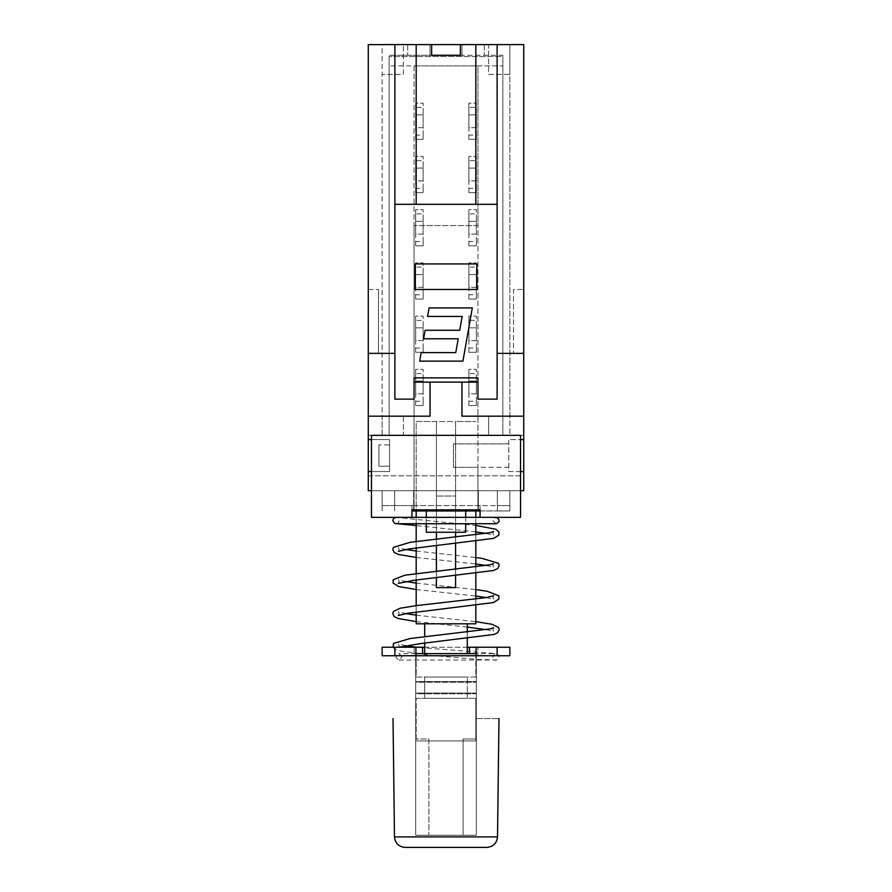 <?xml version="1.0" encoding="UTF-8"?>
<svg xmlns="http://www.w3.org/2000/svg" width="892" height="892" viewBox="0 0 892 892"><rect width="100%" height="100%" fill="white"/><g stroke="black" fill="none" stroke-linecap="round" stroke-linejoin="round"><path stroke-width="0.67" stroke-dasharray="4.46 3.34" d="M423.109 135.105L423.109 139.364L415.661 139.364L415.661 135.105L423.109 135.105L423.109 127.645L415.661 127.645L415.661 114.867L423.109 114.867L423.109 127.645L415.661 127.645L415.661 135.105M415.661 103.16L415.661 139.364L423.109 139.364L423.109 103.16L423.109 107.419L415.661 107.419L415.661 103.16L423.109 103.16L415.661 103.16M415.661 107.419L415.661 114.867L423.109 114.867L423.109 107.419M476.339 135.105L476.339 139.364L468.891 139.364L468.891 135.105L476.339 135.105L476.339 127.645L468.891 127.645L468.891 114.867L476.339 114.867L476.339 127.645L468.891 127.645L468.891 135.105M468.891 103.16L468.891 139.364L476.339 139.364L476.339 103.16L476.339 107.419L468.891 107.419L468.891 103.16L476.339 103.16L468.891 103.16M468.891 107.419L468.891 114.867L476.339 114.867L476.339 107.419M423.109 188.335L423.109 192.594L415.661 192.594L415.661 188.335L423.109 188.335L423.109 180.886L415.661 180.886L415.661 168.109L423.109 168.109L423.109 180.886L415.661 180.886L415.661 188.335M415.661 156.401L415.661 192.594L423.109 192.594L423.109 156.401L423.109 160.649L415.661 160.649L415.661 156.401L423.109 156.401L415.661 156.401M415.661 160.649L415.661 168.109L423.109 168.109L423.109 160.649M476.339 188.335L476.339 192.594L468.891 192.594L468.891 188.335L476.339 188.335L476.339 180.886L468.891 180.886L468.891 168.109L476.339 168.109L476.339 180.886L468.891 180.886L468.891 188.335M468.891 156.401L468.891 192.594L476.339 192.594L476.339 156.401L476.339 160.649L468.891 160.649L468.891 156.401L476.339 156.401L468.891 156.401M468.891 160.649L468.891 168.109L476.339 168.109L476.339 160.649M423.109 241.576L423.109 245.835L415.661 245.835L415.661 241.576L423.109 241.576L423.109 234.117L415.661 234.117L415.661 221.339L423.109 221.339L423.109 234.117L415.661 234.117L415.661 241.576M415.661 209.631L415.661 245.835L423.109 245.835L423.109 209.631L423.109 213.89L415.661 213.89L415.661 209.631L423.109 209.631L415.661 209.631M415.661 213.89L415.661 221.339L423.109 221.339L423.109 213.89M476.339 241.576L476.339 245.835L468.891 245.835L468.891 241.576L476.339 241.576L476.339 234.117L468.891 234.117L468.891 221.339L476.339 221.339L476.339 234.117L468.891 234.117L468.891 241.576M468.891 209.631L468.891 245.835L476.339 245.835L476.339 209.631L476.339 213.89L468.891 213.89L468.891 209.631L476.339 209.631L468.891 209.631M468.891 213.89L468.891 221.339L476.339 221.339L476.339 213.89M423.109 294.806L423.109 299.065L415.661 299.065L415.661 294.806L423.109 294.806L423.109 287.358L415.661 287.358L415.661 274.58L423.109 274.58L423.109 287.358L415.661 287.358L415.661 294.806M415.661 262.872L415.661 299.065L423.109 299.065L423.109 262.872L423.109 267.132L415.661 267.132L415.661 262.872L423.109 262.872L415.661 262.872M415.661 267.132L415.661 274.58L423.109 274.58L423.109 267.132M476.339 294.806L476.339 299.065L468.891 299.065L468.891 294.806L476.339 294.806L476.339 287.358L468.891 287.358L468.891 274.58L476.339 274.58L476.339 287.358L468.891 287.358L468.891 294.806M468.891 262.872L468.891 299.065L476.339 299.065L476.339 262.872L476.339 267.132L468.891 267.132L468.891 262.872L476.339 262.872L468.891 262.872M468.891 267.132L468.891 274.58L476.339 274.58L476.339 267.132M423.109 348.047L423.109 352.307L415.661 352.307L415.661 348.047L423.109 348.047L423.109 340.588L415.661 340.588L415.661 327.821L423.109 327.821L423.109 340.588L415.661 340.588L415.661 348.047M415.661 316.103L415.661 352.307L423.109 352.307L423.109 316.103L423.109 320.362L415.661 320.362L415.661 316.103L423.109 316.103L415.661 316.103M415.661 320.362L415.661 327.821L423.109 327.821L423.109 320.362M476.339 348.047L476.339 352.307L468.891 352.307L468.891 348.047L476.339 348.047L476.339 340.588L468.891 340.588L468.891 327.821L476.339 327.821L476.339 340.588L468.891 340.588L468.891 348.047M468.891 316.103L468.891 352.307L476.339 352.307L476.339 316.103L476.339 320.362L468.891 320.362L468.891 316.103L476.339 316.103L468.891 316.103M468.891 320.362L468.891 327.821L476.339 327.821L476.339 320.362M423.109 401.277L423.109 405.537L415.661 405.537L415.661 401.277L423.109 401.277L423.109 393.829L415.661 393.829L415.661 381.051L423.109 381.051L423.109 393.829L415.661 393.829L415.661 401.277M415.661 369.344L415.661 405.537L423.109 405.537L423.109 369.344L423.109 373.603L415.661 373.603L415.661 369.344L423.109 369.344L415.661 369.344M415.661 373.603L415.661 381.051L423.109 381.051L423.109 373.603M476.339 401.277L476.339 405.537L468.891 405.537L468.891 401.277L476.339 401.277L476.339 393.829L468.891 393.829L468.891 381.051L476.339 381.051L476.339 393.829L468.891 393.829L468.891 401.277M468.891 369.344L468.891 405.537L476.339 405.537L476.339 369.344L476.339 373.603L468.891 373.603L468.891 369.344L476.339 369.344L468.891 369.344M468.891 373.603L468.891 381.051L476.339 381.051L476.339 373.603M436.422 510.949L436.422 496.041L455.578 496.041L455.578 510.949L436.422 510.949L436.422 496.041L455.578 496.041L455.578 510.949L436.422 510.949M465.702 510.949L426.298 510.949L477.945 510.949L477.945 475.815L523.727 475.815L523.727 490.723L497.335 490.723L497.335 510.949L509.878 510.949L465.702 510.949L465.702 532.245L426.298 532.245L465.702 532.245L426.298 532.245L426.298 510.949L414.055 510.949L414.055 435.352L477.945 435.352L477.945 382.122L477.945 399.148L497.112 399.148L497.112 353.366L523.727 353.366L513.502 353.366L523.727 353.366L523.727 289.487L513.502 289.487L513.502 353.366L513.502 289.487L523.727 289.487L523.727 44.6L368.273 44.6L368.273 490.723L368.273 475.815L477.945 475.815L477.945 510.949L497.335 510.949L411.926 510.949M480.074 510.949L497.335 510.949L497.335 490.723L509.878 490.723L509.878 505.619L509.878 490.723L497.335 490.723L497.335 505.619L480.074 505.619L480.074 509.878L411.926 509.878L411.926 505.619L480.074 505.619L478.357 505.619L478.357 490.723L520.527 490.723L371.473 490.723L413.643 490.723L382.122 490.723L382.122 505.619L382.122 490.723L394.665 490.723L394.665 505.619L411.926 505.619L382.122 505.619L394.665 505.619L394.665 490.723L413.643 490.723L413.643 505.619L411.926 505.619L411.926 517.338L371.473 517.338L371.473 435.352L371.473 490.723L413.643 490.723L413.643 509.878L413.643 505.619L411.926 505.619L509.878 505.619L497.335 505.619L497.335 490.723L523.727 490.723L523.727 435.352L523.727 475.815L368.273 475.815L368.273 471.556L368.273 490.723L523.727 490.723L523.727 435.352L502.854 435.352L502.854 56.519L389.146 56.519L389.146 435.352L389.146 56.519L502.854 56.519L502.854 435.352L382.122 435.352L382.122 44.6L403.407 44.6L403.407 74.415L382.122 74.415L382.122 416.185L403.407 416.185L403.407 435.352L488.593 435.352L488.593 416.185L509.878 416.185L509.878 435.352L414.055 435.352L414.055 510.949L426.298 510.949M394.665 490.723L394.665 510.949L394.665 490.723M430.033 44.6L430.033 56.519L430.033 44.6L461.967 44.6L430.033 44.6M461.967 44.6L461.967 56.519L461.967 44.6M382.122 44.6L403.407 44.6L403.407 74.415L382.122 74.415L382.122 44.6M488.593 44.6L509.878 44.6L509.878 435.352L502.854 435.352L523.727 435.352L488.593 435.352L488.593 416.185L509.878 416.185L509.878 74.415L488.593 74.415L488.593 44.6L509.878 44.6L509.878 74.415L488.593 74.415L488.593 44.6M368.273 353.366L378.498 353.366L378.498 289.487L378.498 353.366L368.273 353.366L394.888 353.366L394.888 399.148L414.055 399.148L414.055 382.122L414.055 435.352L368.273 435.352L368.273 439.611L368.273 435.352L389.146 435.352L368.273 435.352L382.122 435.352L382.122 416.185L403.407 416.185L403.407 435.352L382.122 435.352L414.055 435.352L414.055 65.897L389.146 65.897L502.854 65.897L477.945 65.897L477.945 225.598L414.055 225.598L414.055 65.897L477.945 65.897L477.945 435.352L502.854 435.352L502.854 55.248L389.146 55.248L460.372 55.248L460.372 44.6M430.033 382.122L430.033 416.185L368.273 416.185M523.727 416.185L461.967 416.185L461.967 382.122M371.473 439.611L389.57 439.611L389.57 471.556L371.473 471.556M520.527 490.723L478.357 490.723L478.357 509.878L480.074 509.878L411.926 509.878L478.357 509.878L478.357 505.619L480.074 505.619L480.074 517.338L520.527 517.338L520.527 435.352L520.527 490.723L520.527 435.352L371.473 435.352L520.527 435.352L371.473 435.352L371.473 490.723M520.527 471.556L508.819 471.556L508.819 467.297L453.448 467.297L453.448 443.87L508.819 443.87L508.819 439.611L520.527 439.611M455.779 352.619L458.22 338.782L423.622 338.782L425.127 330.263L459.726 330.263L462.168 316.426L427.569 316.426L429.074 307.907L472.314 307.907L462.926 361.137L419.686 361.137L421.18 352.619L455.779 352.619M416.185 44.6L416.185 204.313L475.815 204.313L475.815 44.6M416.185 204.313L394.888 204.313M497.112 204.313L475.815 204.313M394.888 353.366L394.888 44.6M497.112 44.6L497.112 353.366M414.055 382.122L477.945 382.122M414.055 225.598L414.055 377.862L477.945 377.862L477.945 225.598L414.055 225.598M431.628 44.6L431.628 55.248L502.854 55.248L502.854 435.352L523.727 435.352L523.727 353.366M407.666 44.6L407.666 55.248L407.666 44.6M484.334 44.6L484.334 55.248L484.334 44.6M415.126 263.932L415.126 289.487L476.874 289.487L476.874 263.932L415.126 263.932M465.702 517.338L465.702 523.727M426.298 517.338L426.298 523.727M382.122 490.723L382.122 510.949L382.122 490.723M509.878 490.723L509.878 510.949L509.878 490.723M389.57 466.226L378.922 466.226L378.922 444.941L378.922 466.226L389.57 466.226L389.57 444.941L378.922 444.941L389.57 444.941L389.57 466.226M368.273 471.556L389.57 471.556L389.57 439.611L368.273 439.611M523.727 439.611L508.819 439.611L508.819 471.556L523.727 471.556M508.819 467.297L508.819 443.87L453.448 443.87L453.448 467.297L477.945 467.297L477.945 435.352L477.945 510.949L477.945 467.297L508.819 467.297M368.273 289.487L378.498 289.487L368.273 289.487M389.146 435.352L389.146 55.248L389.146 435.352M475.815 510.949L475.815 623.809L416.185 623.809L416.185 421.515L455.578 421.515L455.578 587.605L455.578 421.515L436.422 421.515L436.422 587.605L455.578 587.605L436.422 587.605L436.422 421.515L436.422 587.605L455.578 587.605L455.578 421.515L475.815 421.515L455.578 421.515L455.578 532.245M436.422 577.726L436.422 571.304M436.422 545.659L436.422 539.236M436.422 532.245L436.422 421.515L416.185 421.515L416.185 510.949M455.578 537.274L455.578 543.685M455.578 569.341L455.578 575.764M416.185 612.068L416.185 605.635M416.185 580.001L416.185 573.567M416.185 547.944L416.185 541.5M416.185 523.727L416.185 517.338M475.815 605.557L475.815 599.123M475.815 573.489L475.815 567.056M475.815 541.422L475.815 534.988M475.815 523.727L475.815 517.338M467.297 623.809L424.703 623.809L467.297 623.809L467.297 653.624M467.297 638.639L467.297 632.205M424.703 623.809L424.703 655.754L467.297 655.754L424.703 655.754L424.703 653.624M424.703 643.121L424.703 636.687M416.185 655.754L475.815 655.754L416.185 655.754L416.185 677.039L475.815 677.039L475.815 655.754L475.815 677.039L416.185 677.039L416.185 655.754M467.297 698.336L467.297 677.039L424.703 677.039L467.297 677.039L467.297 698.336L424.703 698.336L424.703 677.039L424.703 698.336L467.297 698.336M416.185 698.336L475.815 698.336L416.185 698.336L416.185 740.929L416.185 698.336M475.815 740.929L475.815 698.336L475.815 740.929L416.185 740.929L475.815 740.929M401.98 656.813L398.958 653.624C395.111 655.754 395.111 657.883 398.958 660.013L401.98 656.813M496.063 523.727L492.841 520.527L496.097 517.338M394.888 647.235L394.888 655.754L422.574 655.754L414.055 655.754L414.055 647.235L422.574 647.235L414.055 647.235L414.055 655.754L497.112 655.754L382.122 655.754L382.122 647.235L509.878 647.235L509.878 655.754L497.112 655.754L497.112 647.235M477.945 647.235L469.426 647.235L477.945 647.235L477.945 655.754L477.945 647.235M467.297 647.235L424.703 647.235M422.574 653.624L422.574 647.235M469.426 647.235L469.426 653.624M476.295 693.073L476.295 693.764L415.705 693.764L415.705 693.073L476.295 693.073L476.295 682.257L476.295 693.073L415.705 693.073L415.705 682.257L476.295 682.257L415.705 682.257L415.705 681.566L476.295 681.566L476.295 682.257L476.295 681.566L415.705 681.566L415.705 693.764L476.295 693.764L476.295 693.073M476.295 655.754L476.295 718.573L476.295 655.754L415.705 655.754L476.295 655.754M415.705 655.754L415.705 718.573L415.705 655.754L392.134 655.754L415.705 655.754M476.295 693.764L476.295 835.258L476.295 739.011L476.295 835.258L463.082 835.258L463.082 739.011L476.295 739.011L463.082 739.011L463.082 835.258L476.295 835.258L415.705 835.258L415.705 739.011L415.705 835.258L428.918 835.258L428.918 739.011L415.705 739.011L428.918 739.011L428.918 835.258L415.705 835.258L476.295 835.258L476.295 693.764M415.705 693.764L415.705 835.258L415.705 693.764M476.295 718.573L498.974 718.573L476.295 718.573M499.866 655.754L392.134 655.754M394.476 836.908L497.524 836.908M398.958 660.013L495.997 660.013C495.093 660.626 494.034 659.567 492.841 656.824C494.112 654.026 495.183 652.966 496.03 653.624L416.341 647.235M405.693 645.685L398.334 643.812L399.159 645.685L398.334 647.547L399.047 647.235M486.296 629.652L493.689 631.525L492.852 629.641L493.666 627.778M393.104 647.235L394.32 648.774L398.546 650.669L433.601 655.642L478.87 659.511L496.71 659.946L498.918 658.207L498.929 655.475L495.84 653.624L476.094 653.624M415.906 653.624L398.958 653.624M398.323 615.491L399.148 613.618L398.323 611.734L405.693 613.618M416.185 615.157L475.815 621.668M486.285 597.584L493.711 599.457L492.863 597.573L493.689 595.7M416.185 621.59L467.297 627.087M398.334 583.39L399.17 581.528L398.356 579.677L405.704 581.551M416.185 583.089L475.815 589.601M486.296 565.517L493.622 567.357L492.819 565.506L493.622 563.655M416.185 589.523L475.815 596.034M398.378 551.334L399.181 549.494L398.367 547.632L405.704 549.472M416.185 551.022L475.815 557.533M486.285 533.438L493.644 535.323L492.83 533.472L493.666 531.599M416.185 557.455L475.815 563.978M396.182 523.727C397.553 523.827 398.546 522.768 399.148 520.549C398.512 518.341 397.587 517.282 396.36 517.393L475.815 525.466M475.815 531.9L416.185 525.566M396.293 517.338L404.812 517.338M484.189 517.338L495.004 517.338"/><path stroke-width="1.34" d="M416.185 204.313L416.185 44.6L475.815 44.6L475.815 204.313M414.055 382.122L430.033 382.122L430.033 416.185L368.273 416.185L368.273 490.723L371.473 490.723M430.033 382.122L461.967 382.122L461.967 416.185L523.727 416.185L523.727 471.556L520.527 471.556M368.273 416.185L368.273 44.6L416.185 44.6M368.273 439.611L371.473 439.611M371.473 471.556L368.273 471.556M413.643 509.878L413.643 510.949L480.074 510.949M478.357 509.878L478.357 510.949M520.527 490.723L523.727 490.723L523.727 471.556M520.527 439.611L523.727 439.611M368.273 353.366L394.888 353.366M455.779 352.619L458.22 338.782L423.622 338.782L425.127 330.263L459.726 330.263L462.168 316.426L427.569 316.426L429.074 307.907L472.314 307.907L462.926 361.137L419.686 361.137L421.18 352.619L455.779 352.619M431.628 44.6L431.628 55.248L460.372 55.248L460.372 44.6M475.815 44.6L523.727 44.6L523.727 416.185M497.112 44.6L497.112 399.148L477.945 399.148L477.945 377.862L414.055 377.862L414.055 399.148L394.888 399.148L394.888 44.6M394.888 204.313L497.112 204.313M497.112 353.366L523.727 353.366M461.967 382.122L477.945 382.122M415.126 289.487L415.126 263.932L476.874 263.932L476.874 289.487L415.126 289.487M426.298 523.727L426.298 532.245L465.702 532.245L465.702 523.727M465.702 510.949L465.702 517.338M426.298 510.949L426.298 517.338M411.926 510.949L413.643 510.949M480.074 509.878L480.074 517.338L520.527 517.338L520.527 435.352L371.473 435.352L371.473 517.338L411.926 517.338L411.926 509.878L480.074 509.878M455.578 575.764L455.578 587.605L436.422 587.605L436.422 577.726M436.422 571.304L436.422 545.659M436.422 539.236L436.422 532.245M455.578 532.245L455.578 537.274M455.578 543.685L455.578 569.341M475.815 605.557L475.815 623.809L416.185 623.809L416.185 612.068M416.185 605.635L416.185 580.001M416.185 573.567L416.185 547.944M416.185 541.5L416.185 523.727M416.185 517.338L416.185 510.949M475.815 599.123L475.815 573.489M475.815 567.056L475.815 541.422M475.815 534.988L475.815 523.727M475.815 517.338L475.815 510.949M467.297 653.624L467.297 638.639M467.297 632.205L467.297 623.809M424.703 653.624L424.703 643.121M424.703 636.687L424.703 623.809M496.097 517.338C500.156 519.49 500.144 521.619 496.063 523.727L396.204 523.727M424.703 647.235L382.122 647.235L382.122 655.754L394.888 655.754L394.888 647.235M497.112 647.235L497.112 655.754L509.878 655.754L509.878 647.235L467.297 647.235M469.426 647.235L469.426 653.624M422.574 647.235L422.574 653.624M498.974 718.573L497.524 836.908L394.476 836.908C395.167 843.286 398.724 846.787 405.113 847.4L486.887 847.4C493.276 846.787 496.833 843.286 497.524 836.908M393.026 718.573L394.476 836.908M392.134 655.754L499.866 655.754M486.887 847.4L405.113 847.4M476.094 647.235L476.094 655.754M415.906 647.235L415.906 655.754M416.341 647.235L405.693 645.685M493.666 627.778L490.098 628.893L410.13 638.516L393.495 643.455L393.104 647.235M476.094 653.624L415.906 653.624M405.693 613.618L416.185 615.157M475.815 621.668L491.793 624.244L498.45 627.321L499.241 629.551L497.691 632.729L494.213 634.413L420.511 643.6L399.047 647.235M493.689 595.7L485.973 597.64L416.742 605.568L400.185 608.21L393.472 611.399L392.759 613.64L394.297 616.695L398.534 618.591L416.185 621.59M467.297 627.087L486.296 629.652M405.704 581.551L416.185 583.089M475.815 589.601L487.032 591.229L498.806 595.789L498.94 599.078L493.454 602.557L407.767 613.261L398.323 615.491M493.622 563.655L490.109 564.759L404.879 575.206L393.227 579.733L393.093 583.045L398.613 586.546L416.185 589.523M475.815 596.034L486.285 597.584M405.704 549.472L416.185 551.022M475.815 557.533L481.881 558.347L498.483 563.276L499.197 565.539L497.647 568.617L493.41 570.512L413.62 580.346L398.334 583.39M493.666 531.599L490.221 532.658L410.064 542.325L393.45 547.365L392.803 549.517L394.353 552.594L398.512 554.467L416.185 557.455M475.815 563.978L486.296 565.517M475.815 525.466L495.651 529.212L498.918 531.989L498.818 535.178L493.767 538.344L409.138 548.914L398.378 551.334M486.285 533.438L475.815 531.9M416.185 525.566L394.543 523.414L392.759 520.493L393.595 518.397L396.293 517.338M404.812 517.338L484.189 517.338M495.004 517.338L496.063 517.338"/></g></svg>
